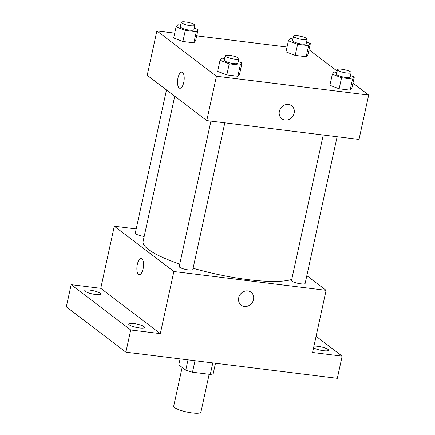 <?xml version="1.0" encoding="UTF-8"?>
<svg xmlns="http://www.w3.org/2000/svg" width="435" height="435" viewBox="0 0 435 435"><rect width="100%" height="100%" fill="white"/><g stroke="black" fill="none" stroke-linecap="round" stroke-linejoin="round"><path stroke-width="0.65" d="M182.145 367.434L173.695 406.208A13.931 2.882 12.3 0 0 174.614 407.606A13.931 2.882 12.3 0 0 189.524 412.543A13.931 2.882 12.3 0 0 200.91 412.141L209.164 374.279M212.797 362.926L210.29 374.421A17.976 3.719 12.3 0 0 213.237 373.578L215.488 363.263M210.29 374.421L192.487 372.219A17.976 3.719 12.3 0 1 185.75 370.18L178.785 364.878L180.095 358.88M194.994 360.724L192.487 372.219M188.002 359.859L185.75 370.18M316.082 336.309L342.155 356.145L337.315 378.336L125.884 352.176L66.321 306.865L71.155 284.675L100.757 288.334L160.319 333.645L130.723 329.986L125.884 352.176M342.155 356.145L312.553 352.48L326.103 290.346L173.869 271.511L160.319 333.645M238.717 297.768A8.124 7.264 -52.7 0 1 251.033 292.217A8.124 7.264 -52.7 0 1 251.898 303.081A8.124 7.264 -52.7 0 1 241.197 305.147A8.124 7.264 -52.7 0 1 238.717 297.768M139.548 327.946A8.124 1.68 -167.7 0 1 128.716 324.015A8.124 1.68 -167.7 0 1 133.757 323.542A8.124 1.68 -167.7 0 1 144.594 327.473A8.124 1.68 -167.7 0 1 139.548 327.946M95.608 294.517A8.124 1.68 -167.7 0 1 84.771 290.585A8.124 1.68 -167.7 0 1 89.817 290.112A8.124 1.68 -167.7 0 1 100.648 294.044A8.124 1.68 -167.7 0 1 95.608 294.517M130.723 329.986L71.155 284.675M173.869 271.511L114.307 226.2L100.757 288.334M114.307 226.2L136.188 228.908M313.929 346.178A8.124 1.68 -167.7 0 1 317.708 346.298A8.124 1.68 -167.7 0 1 328.539 350.235A8.124 1.68 -167.7 0 1 323.499 350.702A8.124 1.68 -167.7 0 1 313.57 347.837M174.75 96.249L143.088 241.458A78.931 16.318 12.3 0 0 148.319 249.38A78.931 16.318 12.3 0 0 179.758 264.061M193.102 268.248A78.931 16.318 12.3 0 0 291.749 279.439M306.827 275.681L326.103 290.346M210.926 121.126L179.215 266.557A6.965 1.441 12.3 0 0 179.677 267.253A6.965 1.441 12.3 0 0 187.132 269.722A6.965 1.441 12.3 0 0 192.825 269.521L224.808 122.844M323.238 135.019L291.532 280.45A6.965 1.441 12.3 0 0 291.988 281.151A6.965 1.441 12.3 0 0 299.443 283.62A6.965 1.441 12.3 0 0 305.136 283.419L337.12 136.737M144.181 236.45A6.965 1.441 -167.7 0 1 135.269 233.127L166.485 89.963M141.908 258.841A8.124 3.224 97.1 0 1 143.284 267.916A8.124 3.224 97.1 0 1 139.222 274.67A8.124 3.224 97.1 0 1 137.014 266.215A8.124 3.224 97.1 0 1 141.212 258.548A8.124 3.224 97.1 0 1 141.908 258.841M139.222 274.67A8.124 3.224 97.1 0 1 137.02 266.215A8.124 3.224 97.1 0 1 141.217 258.548M251.033 292.217A8.124 7.264 -52.7 0 1 251.898 303.081A8.124 7.264 -52.7 0 1 241.197 305.147M352.97 83.107L368.679 95.064L359.005 139.445L206.772 120.609L147.209 75.298L156.883 30.918L174.723 33.125M368.679 95.064L216.451 76.228L206.772 120.609M279.357 111.36A8.124 7.264 -52.7 0 1 291.678 105.808A8.124 7.264 -52.7 0 1 292.543 116.672A8.124 7.264 -52.7 0 1 281.842 118.744A8.124 7.264 -52.7 0 1 279.357 111.36M307.953 54.582L306.186 56.735L295.196 55.375L285.98 51.863L295.196 55.375L306.186 56.735L307.953 54.582L310.372 43.489L308.605 45.637L297.616 44.278L288.4 40.77L290.172 38.617L292.951 38.96M239.587 74.119L237.814 76.266L226.825 74.907L217.614 71.4L226.825 74.907L237.814 76.266L239.587 74.119L242.001 63.021L240.234 65.174L229.245 63.814L220.028 60.302L221.801 58.149L224.58 58.491M309.008 49.737L337.174 71.095M196.696 35.844L287.035 47.018M216.451 76.228L156.883 30.918M351.899 88.011L350.126 90.165L339.142 88.805L329.926 85.293L339.142 88.805L350.126 90.165L351.899 88.011L354.318 76.919L352.546 79.067L341.562 77.707L332.345 74.2L334.118 72.047L336.897 72.389M195.641 40.689L193.869 42.837L182.885 41.477L173.668 37.97L182.885 41.477L193.869 42.837L195.641 40.689L198.061 29.591L196.288 31.744L185.305 30.385L176.088 26.872L177.855 24.719L180.634 25.067M182.553 72.433A8.124 3.224 97.1 0 1 183.929 81.508A8.124 3.224 97.1 0 1 179.862 88.267A8.124 3.224 97.1 0 1 177.659 79.806A8.124 3.224 97.1 0 1 181.857 72.139A8.124 3.224 97.1 0 1 182.553 72.433M179.862 88.267A8.124 3.224 97.1 0 1 177.659 79.806A8.124 3.224 97.1 0 1 181.857 72.139M291.678 105.808A8.124 7.264 -52.7 0 1 292.537 116.672A8.124 7.264 -52.7 0 1 281.837 118.739M194.222 28.128L198.061 29.591M181.237 22.31L180.269 26.747A6.965 1.441 12.3 0 0 180.732 27.448A6.965 1.441 12.3 0 0 188.186 29.917A6.965 1.441 12.3 0 0 193.879 29.716L194.842 25.279A6.965 1.441 12.3 0 0 188.344 22.386A6.965 1.441 12.3 0 0 181.237 22.31A6.965 1.441 12.3 0 0 181.7 23.011A6.965 1.441 12.3 0 0 189.154 25.48A6.965 1.441 12.3 0 0 194.842 25.279M196.288 31.744L193.869 42.837M185.305 30.385L182.885 41.477M176.088 26.872L173.668 37.97M306.539 42.026L310.372 43.489M293.549 36.208L292.581 40.645A6.965 1.441 12.3 0 0 293.043 41.341A6.965 1.441 12.3 0 0 300.498 43.81A6.965 1.441 12.3 0 0 306.191 43.609L307.159 39.172A6.965 1.441 12.3 0 0 300.661 36.284A6.965 1.441 12.3 0 0 293.549 36.208A6.965 1.441 12.3 0 0 294.011 36.904A6.965 1.441 12.3 0 0 301.466 39.373A6.965 1.441 12.3 0 0 307.159 39.172M308.605 45.637L306.186 56.735M297.616 44.278L295.196 55.375M288.4 40.77L285.98 51.863M238.168 61.558L242.001 63.021M225.183 55.74L224.215 60.177A6.965 1.441 12.3 0 0 224.672 60.878A6.965 1.441 12.3 0 0 232.127 63.347A6.965 1.441 12.3 0 0 237.82 63.146L238.788 58.709A6.965 1.441 12.3 0 0 232.29 55.816A6.965 1.441 12.3 0 0 225.183 55.74A6.965 1.441 12.3 0 0 225.64 56.436A6.965 1.441 12.3 0 0 233.095 58.904A6.965 1.441 12.3 0 0 238.788 58.709M240.234 65.174L237.814 76.266M229.245 63.814L226.825 74.907M220.028 60.302L217.614 71.4M350.479 75.456L354.318 76.919M337.495 69.633L336.527 74.075A6.965 1.441 12.3 0 0 336.989 74.771A6.965 1.441 12.3 0 0 344.444 77.24A6.965 1.441 12.3 0 0 350.137 77.038L351.105 72.602A6.965 1.441 12.3 0 0 344.607 69.714A6.965 1.441 12.3 0 0 337.495 69.633A6.965 1.441 12.3 0 0 337.957 70.334A6.965 1.441 12.3 0 0 345.412 72.803A6.965 1.441 12.3 0 0 351.105 72.602M352.546 79.067L350.126 90.165M341.562 77.707L339.142 88.805M332.345 74.2L329.926 85.293"/></g></svg>
